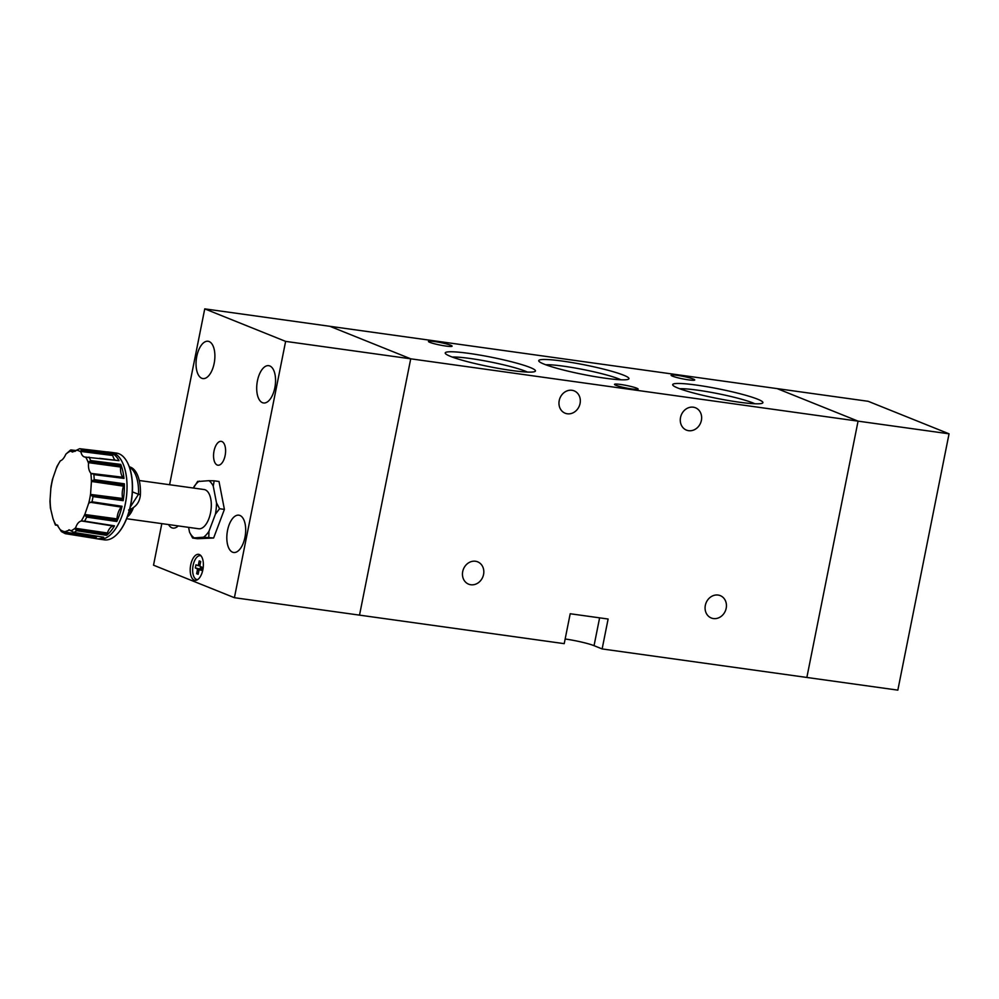 <?xml version="1.0" encoding="UTF-8"?>
<svg xmlns="http://www.w3.org/2000/svg" width="999" height="999" viewBox="0 0 999 999"><rect width="100%" height="100%" fill="white"/><g stroke="black" fill="none" stroke-linecap="round" stroke-linejoin="round"><path stroke-width="1.5" d="M161.826 523.626L153.521 565.184L234.403 597.702L285.627 341.383L204.745 308.866L777.185 388.623L858.066 421.141L806.855 677.459L858.066 421.141L777.185 388.623L868.168 401.298L949.05 433.816L897.839 690.134L602.135 648.938L594.043 645.679A21.903 2.298 -168.7 0 0 565.159 638.998M949.05 433.816L410.726 358.816L329.845 326.298L410.726 358.816L359.515 615.134L564.223 643.656L570.204 613.748L608.116 619.03L602.135 648.938M201.061 555.881A12.05 5.857 -82.1 0 0 200.337 555.681A12.05 5.857 -82.1 0 0 193.119 565.372A12.05 5.857 -82.1 0 0 197.015 579.545A12.05 5.857 -82.1 0 0 197.765 579.545M217.233 465.034A12.05 5.857 -82.1 0 0 217.907 465.209A12.05 5.857 -82.1 0 0 225.262 454.807A12.05 5.857 -82.1 0 0 221.915 441.533A12.05 5.857 -82.1 0 0 221.241 441.346A12.05 5.857 -82.1 0 0 213.886 451.76A12.05 5.857 -82.1 0 0 217.233 465.034M262.45 402.684A18.831 9.166 -82.1 0 0 263.524 402.972A18.831 9.166 -82.1 0 0 275.025 386.7A18.831 9.166 -82.1 0 0 269.792 365.946A18.831 9.166 -82.1 0 0 268.719 365.659A18.831 9.166 -82.1 0 0 257.23 381.93A18.831 9.166 -82.1 0 0 262.45 402.684M201.786 378.284A18.831 9.166 -82.1 0 0 202.859 378.571A18.831 9.166 -82.1 0 0 214.36 362.3A18.831 9.166 -82.1 0 0 209.128 341.546A18.831 9.166 -82.1 0 0 208.054 341.258A18.831 9.166 -82.1 0 0 196.566 357.53A18.831 9.166 -82.1 0 0 201.786 378.284M168.556 524.562A18.831 9.166 -82.1 0 0 171.915 527.809A18.831 9.166 -82.1 0 0 172.989 528.096A18.831 9.166 -82.1 0 0 178.209 525.911M232.58 552.197A18.831 9.166 -82.1 0 0 233.654 552.484A18.831 9.166 -82.1 0 0 245.155 536.213A18.831 9.166 -82.1 0 0 239.922 515.459A18.831 9.166 -82.1 0 0 238.848 515.172A18.831 9.166 -82.1 0 0 227.347 531.443A18.831 9.166 -82.1 0 0 232.58 552.197M194.218 580.157A13.137 6.394 -82.1 0 0 194.967 580.357A13.137 6.394 -82.1 0 0 202.997 569.005A13.137 6.394 -82.1 0 0 199.338 554.532A13.137 6.394 -82.1 0 0 198.601 554.333A13.137 6.394 -82.1 0 0 190.572 565.684A13.137 6.394 -82.1 0 0 194.218 580.157M128.546 510.027C135.914 507.33 139.86 502.172 140.397 494.567A31.98 15.547 -82.1 0 0 130.669 467.245A31.98 15.547 -82.1 0 0 129.321 466.833M140.397 494.567L138.499 494.305A31.98 15.547 -82.1 0 0 129.483 467.307M57.88 525.424L55.382 525.037L57.105 524.975L61.401 531.593L65.297 533.666L95.28 538.473A43.756 21.279 -82.1 0 0 96.216 538.661A43.756 21.279 -82.1 0 0 103.734 537.225L73.963 532.455L70.941 530.831A41.171 20.017 -82.1 0 0 75.662 527.722C76.948 523.876 78.809 521.653 81.231 521.028L84.578 521.141A43.144 20.991 -82.1 0 0 86.701 517.12L116.796 521.503A43.756 21.279 -82.1 0 0 122.04 506.268L91.983 501.798L88.711 503.171A41.171 20.017 -82.1 0 0 89.773 498.588A41.171 20.017 -82.1 0 0 90.572 493.906L91.396 482.042L94.193 479.632A43.144 20.991 -82.1 0 0 93.869 474.625L123.976 478.396A43.756 21.279 -82.1 0 0 120.767 464.41L90.484 460.551L88.536 463.286A41.171 20.017 -82.1 0 0 85.664 457.13L85.077 457.105M50.549 508.491L52.984 518.606A41.171 20.017 -82.1 0 0 55.869 524.775L57.105 524.975M97.253 536.188A12.413 6.044 -82.1 0 0 96.503 536.987A11.976 5.819 -82.1 0 0 95.966 537.699L64.598 532.879L64.997 531.705L69.605 530.007L70.941 530.831M68.894 529.807L69.605 530.007M50.912 487.475L50.012 500.437M122.04 506.268L121.953 506.406A5.195 2.522 -82.1 0 1 121.379 507.13A12.413 6.031 -82.1 0 0 116.983 518.881A11.976 5.819 -82.1 0 0 116.933 520.054L85.39 515.809L85.027 513.886L88.711 503.171M96.216 538.661L98.851 539.085A43.806 21.304 -82.1 0 0 98.951 539.098A43.806 21.304 -82.1 0 0 99.076 539.123L104.371 539.86A43.806 21.304 -82.1 0 0 117.133 534.153A43.806 21.304 -82.1 0 0 130.632 504.607A43.806 21.304 -82.1 0 0 127.173 462.062A43.806 21.304 -82.1 0 0 116.458 453.084L111.164 452.347A43.806 21.304 -82.1 0 0 111.064 452.335A43.806 21.304 -82.1 0 0 111.051 452.335L111.039 452.335A43.806 21.304 -82.1 0 0 110.939 452.322L108.279 451.998A43.756 21.279 -82.1 0 0 106.905 451.935M117.295 533.99A43.369 21.091 -82.1 0 0 117.445 533.828A43.369 21.091 -82.1 0 0 130.807 504.57A43.369 21.091 -82.1 0 0 127.385 462.462A43.369 21.091 -82.1 0 0 127.285 462.262M75.712 450.911L71.129 449.95L76.149 450.549L71.129 449.95L70.592 451.061A41.171 20.017 -82.1 0 0 65.859 454.17C64.173 457.967 62.325 460.189 60.302 460.864L56.893 466.533M99.463 458.341L118.968 460.664A5.207 2.535 -82.1 0 0 118.906 460.651L85.664 457.13C83.292 457.105 81.718 455.382 80.931 451.96A41.171 20.017 -82.1 0 0 76.536 450.187L79.62 448.701L109.628 452.26A43.756 21.279 -82.1 0 0 108.279 451.998M119.031 460.676A43.756 21.279 -82.1 0 0 112.288 453.321L82.093 449.687L80.931 451.96M92.445 480.444L123.901 485.114A11.976 5.819 -82.1 0 0 123.526 486.151A12.413 6.044 -82.1 0 0 122.665 498.489A11.976 5.819 -82.1 0 0 122.914 499.425L91.421 495.479L93.019 496.603L123.164 500.661A43.756 21.279 -82.1 0 0 124.338 483.791L94.193 479.632M214.173 480.819L208.928 480.681A30.12 14.648 97.9 0 1 211.276 482.942A30.12 14.648 97.9 0 1 213.262 486.151L214.173 480.819L219.006 481.493L224.4 509.403L213.624 538.011L197.44 538.711L192.62 538.036L203.534 537.2L213.624 538.011M128.459 513.698A18.706 9.091 -82.1 0 0 131.356 508.778M133.504 507.417A19.805 9.628 97.9 0 1 127.335 516.933M126.648 518.731L198.664 528.758A19.805 9.628 -82.1 0 0 210.127 514.672A19.805 9.628 -82.1 0 0 207.892 491.92A19.805 9.628 -82.1 0 0 204.133 489.535L139.273 480.507M192.62 538.036L189.535 532.142L188.599 527.36M197.69 481.331L193.431 488.049M198.002 481.518L208.928 480.681M224.4 509.403L219.568 508.728L216.496 502.834L213.262 486.151M219.568 508.728L215.409 514.198L208.966 531.306L208.791 537.337M193.868 537.624A30.12 14.648 97.9 0 1 189.535 532.142M208.966 531.306A30.12 14.648 97.9 0 1 203.534 537.2M216.496 502.834A30.12 14.648 97.9 0 1 215.409 514.198M193.831 487A30.12 14.648 97.9 0 1 199.251 481.093M130.27 507.067L138.499 494.305L132.405 491.858M114.498 525.836L114.41 525.874A5.195 2.522 -82.1 0 1 113.774 525.998A11.976 5.819 -82.1 0 0 113.187 526.023A12.413 6.044 -82.1 0 0 107.405 532.979A11.976 5.819 -82.1 0 0 107.068 534.065L75.574 529.495L76.623 530.706L106.593 535.339A43.756 21.279 -82.1 0 0 114.498 525.836L84.578 521.141M65.859 454.17L70.542 450.025M56.618 467.395L52.585 479.095M52.984 518.606L55.407 525.074M64.598 532.879L65.459 533.703M75.574 529.495L75.662 527.722M85.39 515.809L86.701 517.12M91.421 495.479L90.572 493.906M120.767 464.41L120.767 464.585A5.195 2.522 -82.1 0 1 120.692 465.859A11.976 5.819 -82.1 0 0 120.579 467.033A12.413 6.044 -82.1 0 0 122.927 477.26A11.976 5.819 -82.1 0 0 123.414 477.709L93.869 474.625M92.033 473.951L90.797 473.126C88.948 470.904 88.199 467.632 88.536 463.286M76.536 450.187L72.477 452.06L70.592 451.061M123.976 478.396L93.669 474.6M123.938 478.334L104.346 475.936M120.767 464.523L100.025 461.763M123.901 485.114A5.195 2.522 -82.1 0 0 124.288 483.991L94.043 479.62M123.526 486.151L91.646 481.481M123.164 500.661L92.832 496.553M123.139 500.474A5.207 2.535 -82.1 0 0 122.914 499.425M123.152 500.561L103.509 498.014M124.313 483.903L103.596 480.931M116.796 521.503L116.833 521.303A5.207 2.535 -82.1 0 0 116.933 520.054M116.821 521.391L97.178 518.643M121.99 506.356L101.361 503.196M106.593 535.339L106.668 535.189A5.207 2.535 -82.1 0 0 107.068 534.065M106.631 535.252L87.05 532.317M114.435 525.861L93.906 522.602M95.28 538.473L95.367 538.386A5.207 2.535 -82.1 0 0 95.966 537.699M65.297 533.666L75.837 535.364M115.322 460.227A12.413 6.044 -82.1 0 1 112.787 455.507A11.976 5.819 -82.1 0 1 112.587 454.495A5.195 2.522 -82.1 0 0 112.338 453.471L91.608 450.836M285.627 341.383L410.726 358.816L359.515 615.134L234.403 597.702M204.745 308.866L169.593 484.727M198.439 564.785L199.213 560.901L200.712 561.5L199.925 565.384A3.047 1.486 -82.1 0 1 200.187 566.508L202.023 567.245L201.398 570.404L199.55 569.667A3.047 1.486 -82.1 0 1 198.926 570.429L198.152 574.313L196.653 573.713L197.427 569.83A3.047 1.486 -82.1 0 1 197.165 568.706L195.329 567.969L195.966 564.81L197.802 565.546A3.047 1.486 -82.1 0 1 198.439 564.785L199.975 565.147M201.498 569.917L199.55 569.667M196.653 573.713L198.401 573.051M199.4 569.917L197.427 569.83M197.165 568.706L201.136 569.305A2.747 1.336 -82.1 0 0 201.249 569.88M195.329 567.969L201.136 569.305M200.574 566.658L200.125 568.906M200.087 565.896L197.802 565.546M199.213 560.901L200.612 562M450.711 345.254A12.05 1.261 -168.7 0 1 452.097 346.166A12.05 1.261 -168.7 0 1 443.032 345.604A12.05 1.261 -168.7 0 1 429.857 342.357A12.05 1.261 -168.7 0 1 428.471 341.446A12.05 1.261 -168.7 0 1 437.537 342.008A12.05 1.261 -168.7 0 1 450.711 345.254M636.738 388.186A12.05 1.261 -168.7 0 1 638.124 389.086A12.05 1.261 -168.7 0 1 629.058 388.524A12.05 1.261 -168.7 0 1 615.884 385.277A12.05 1.261 -168.7 0 1 614.497 384.365A12.05 1.261 -168.7 0 1 623.563 384.927A12.05 1.261 -168.7 0 1 636.738 388.186M693.343 379.071A12.05 1.261 -168.7 0 1 694.73 379.97A12.05 1.261 -168.7 0 1 685.664 379.408A12.05 1.261 -168.7 0 1 672.489 376.161A12.05 1.261 -168.7 0 1 671.103 375.249A12.05 1.261 -168.7 0 1 680.169 375.811A12.05 1.261 -168.7 0 1 693.343 379.071M559.215 400.587A12.05 10.452 -68.1 0 1 574.138 390.859A12.05 10.452 -68.1 0 1 580.069 403.484A12.05 10.452 -68.1 0 1 565.147 413.211A12.05 10.452 -68.1 0 1 559.215 400.587M527.41 372.065A41.621 4.371 11.3 0 0 525.499 371.241A41.621 4.371 11.3 0 0 488.061 361.488A41.621 4.371 11.3 0 0 452.21 357.043M450.524 356.393A46.004 4.833 11.3 0 0 498.489 368.394A46.004 4.833 11.3 0 0 535.102 371.403A46.004 4.833 11.3 0 0 530.144 367.482A46.004 4.833 11.3 0 0 477.547 354.695A46.004 4.833 11.3 0 0 445.367 353.471A46.004 4.833 11.3 0 0 450.524 356.393M754.869 403.758A41.621 4.371 11.3 0 0 752.959 402.934A41.621 4.371 11.3 0 0 715.521 393.181A41.621 4.371 11.3 0 0 679.67 388.736M677.984 388.087A46.004 4.833 11.3 0 0 725.948 400.087A46.004 4.833 11.3 0 0 762.562 403.097A46.004 4.833 11.3 0 0 757.604 399.175A46.004 4.833 11.3 0 0 705.007 386.388A46.004 4.833 11.3 0 0 672.827 385.164A46.004 4.833 11.3 0 0 677.984 388.087M680.531 417.482A12.05 10.452 -68.1 0 1 695.454 407.767A12.05 10.452 -68.1 0 1 701.385 420.392A12.05 10.452 -68.1 0 1 686.463 430.119A12.05 10.452 -68.1 0 1 680.531 417.482M544.03 364.111A46.004 4.833 11.3 0 0 591.995 376.111A46.004 4.833 11.3 0 0 628.608 379.121A46.004 4.833 11.3 0 0 623.663 375.199A46.004 4.833 11.3 0 0 571.053 362.4A46.004 4.833 11.3 0 0 538.886 361.188A46.004 4.833 11.3 0 0 544.03 364.111M620.916 379.782A41.621 4.371 11.3 0 0 619.005 378.958A41.621 4.371 11.3 0 0 581.568 369.205A41.621 4.371 11.3 0 0 545.716 364.76M705.331 605.357A12.05 10.452 -68.1 0 1 720.254 595.629A12.05 10.452 -68.1 0 1 726.186 608.266A12.05 10.452 -68.1 0 1 711.263 617.981A12.05 10.452 -68.1 0 1 705.331 605.357M462.712 571.553A12.05 10.452 -68.1 0 1 477.634 561.825A12.05 10.452 -68.1 0 1 483.566 574.462A12.05 10.452 -68.1 0 1 468.643 584.178A12.05 10.452 -68.1 0 1 462.712 571.553M57.343 525.087L55.607 524.812M96.503 536.987L64.76 532.055M52.81 478.721A41.171 20.017 -82.1 0 0 51.761 483.304A41.171 20.017 -82.1 0 0 50.961 487.999M50.137 499.85A41.171 20.017 -82.1 0 0 50.724 508.766M60.602 529.945A41.171 20.017 -82.1 0 0 64.997 531.705M81.231 521.028A41.171 20.017 -82.1 0 0 85.027 513.886M98.951 539.098L98.963 539.11A43.806 21.304 -82.1 0 0 125.312 503.858A43.806 21.304 -82.1 0 0 111.039 452.335M99.076 539.123A43.806 21.304 -82.1 0 0 125.337 503.871A43.806 21.304 -82.1 0 0 111.164 452.347M91.983 501.798A43.144 20.991 -82.1 0 0 92.532 499.213A43.144 20.991 -82.1 0 0 93.019 496.603M82.243 449.7A43.144 20.991 -82.1 0 0 79.783 448.713M90.634 460.564A43.144 20.991 -82.1 0 0 89.023 457.105M128.621 513.161A18.394 8.954 -82.1 0 0 131.119 508.903M73.963 532.455A43.144 20.991 -82.1 0 0 76.623 530.706M60.302 460.864A41.171 20.017 -82.1 0 0 56.506 468.007M91.396 482.042A41.171 20.017 -82.1 0 0 90.797 473.126M120.579 467.033L88.636 462.674M122.927 477.26L91.109 473.414M120.692 465.859L89.161 461.488M90.959 460.601L120.767 464.585L90.484 460.551M124.288 483.966L94.493 479.67M122.665 498.489L90.747 494.443M121.379 507.13L90.072 502.235M116.983 518.881L85.04 514.522M121.953 506.406L91.821 501.785M121.965 506.393L92.27 501.848M116.833 521.303L86.526 517.082M113.774 525.998L82.63 521.016M113.187 526.023L81.606 520.979M107.405 532.979L75.524 528.296M106.668 535.189L76.473 530.669M76.161 450.549L71.566 450M75.062 451.373L70.405 450.811M112.587 454.495L81.069 450.437M112.787 455.507L80.869 451.448M599.612 617.844L594.043 645.679M200.974 555.769L200.337 555.681M52.41 479.508L50.937 486.925M49.95 501.148L50.412 508.179M197.652 579.632L197.015 579.545"/></g></svg>
